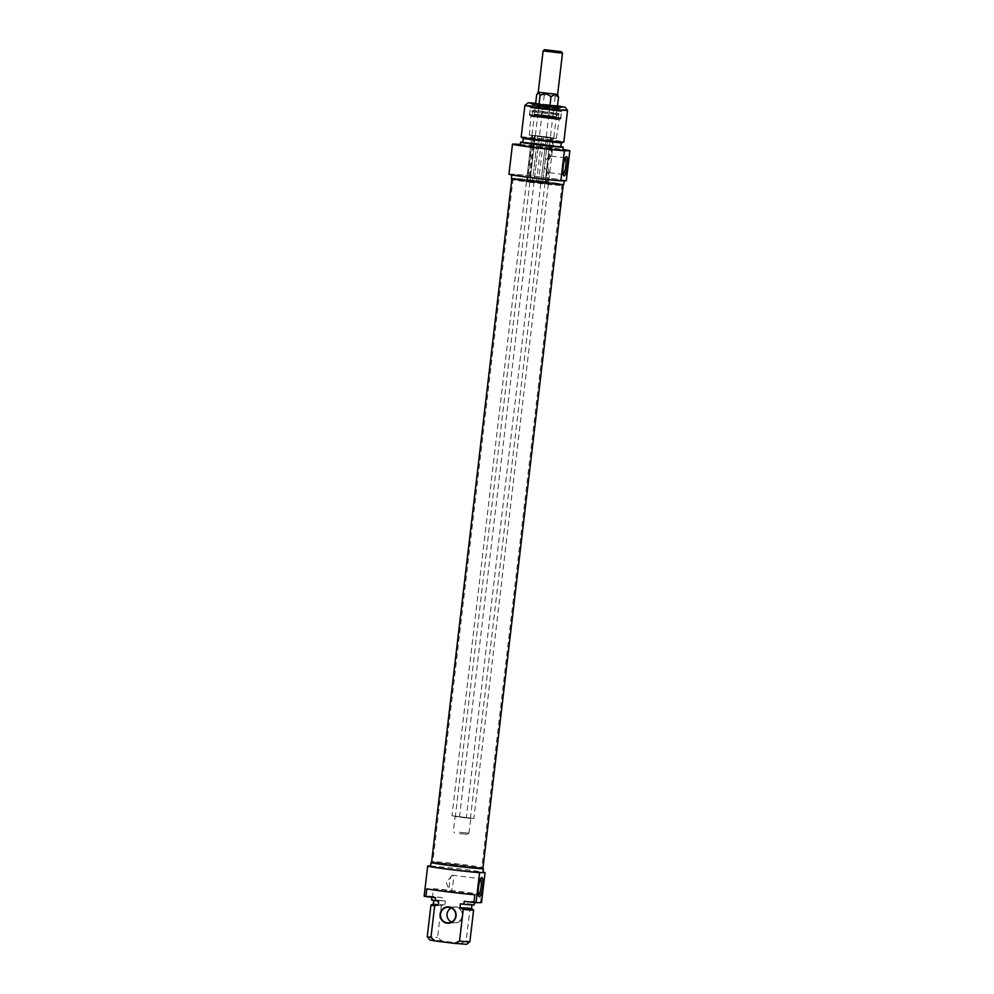 <?xml version="1.0" encoding="UTF-8"?>
<svg xmlns="http://www.w3.org/2000/svg" width="994" height="994" viewBox="0 0 994 994"><rect width="100%" height="100%" fill="white"/><g stroke="black" fill="none" stroke-linecap="round" stroke-linejoin="round"><path stroke-width="0.75" stroke-dasharray="4.97 3.73" d="M452.133 864.705A24.403 0.721 6.7 0 0 481.568 867.451L481.568 867.451A24.403 0.721 6.7 0 0 457.414 863.885A24.403 0.721 6.7 0 0 433.098 861.748A24.403 0.721 6.7 0 0 433.098 861.761A24.403 0.721 6.7 0 0 452.133 864.705M451.959 865.675A24.664 0.733 -173.3 0 1 432.725 862.693A24.664 0.733 -173.3 0 1 457.302 864.842A24.664 0.733 -173.3 0 1 481.717 868.445A24.664 0.733 -173.3 0 1 451.959 865.675M532.262 182.561A24.403 0.721 -173.3 0 1 513.227 179.628A24.403 0.721 -173.3 0 1 513.227 179.616A24.403 0.721 -173.3 0 1 537.555 181.74A24.403 0.721 -173.3 0 1 561.697 185.306A24.403 0.721 -173.3 0 1 561.697 185.319A24.403 0.721 -173.3 0 1 532.262 182.561M482.91 868.594A25.869 0.77 6.7 0 0 457.302 864.817A25.869 0.77 6.7 0 0 431.533 862.556M532.324 181.591A24.664 0.733 6.7 0 0 562.07 184.375A24.664 0.733 6.7 0 0 537.667 180.771A24.664 0.733 6.7 0 0 513.09 178.622A24.664 0.733 6.7 0 0 532.324 181.591M532.063 181.604A25.869 0.77 -173.3 0 1 511.885 178.473A25.869 0.77 -173.3 0 1 537.667 180.734A25.869 0.77 -173.3 0 1 563.263 184.511A25.869 0.77 -173.3 0 1 532.063 181.604M451.549 922.059A7.803 7.629 -91.1 0 0 462.285 915.325A7.803 7.629 -91.1 0 0 451.276 907.932M426.786 888.822L474.846 894.774M455.699 906.789A8.2 8.014 88.9 0 1 461.154 919.848A8.2 8.014 88.9 0 1 447.375 918.145A8.2 8.014 88.9 0 1 455.699 906.789M461.253 943.256L466.198 940.92L469.913 909.261L466.646 907.559L467.105 903.683L470.522 904.105L470.858 901.198L480.587 902.403L481.506 894.65L433.446 888.698L432.539 896.439L442.268 897.644L441.932 900.552L445.337 900.986L444.89 904.851L441.324 905.72L437.596 937.379L441.858 940.858L466.633 944.3M481.506 894.65A29.286 0.87 6.7 0 0 433.446 888.698M466.198 940.92A21.47 0.634 -173.3 0 1 469.889 941.716M473.591 910.032A21.47 0.634 6.7 0 0 469.913 909.261M471.516 908.479L466.646 907.559M460.446 903.807L471.988 904.639L467.105 903.683M474.225 904.9A21.47 0.634 6.7 0 0 470.522 904.105M464.198 901.322A21.47 0.634 6.7 0 0 474.56 901.993A21.47 0.634 6.7 0 0 470.858 901.198M430.638 865.998A29.286 0.87 -173.3 0 1 456.867 868.582A29.286 0.87 -173.3 0 1 482.985 872.148M481.518 902.602A29.286 0.87 6.7 0 0 480.587 902.403M432.539 896.439A29.286 0.87 6.7 0 0 424.152 896.066M452.804 875.726A8.362 1.764 97.1 0 0 452.295 875.217A8.362 1.764 97.1 0 0 451.599 875.689A8.362 1.764 97.1 0 0 449.512 883.293A8.362 1.764 97.1 0 0 449.673 891.183A8.362 1.764 97.1 0 0 450.245 891.817A8.362 1.764 97.1 0 0 453.053 883.48A8.362 1.764 97.1 0 0 452.804 875.726M478.524 895.234A8.362 1.764 -82.9 0 1 478.263 895.283A8.362 1.764 -82.9 0 1 477.915 895.047A8.362 1.764 -82.9 0 1 477.542 886.772A8.362 1.764 -82.9 0 1 479.916 878.845A8.362 1.764 -82.9 0 1 480.326 878.696A8.362 1.764 -82.9 0 1 480.562 878.808M441.858 940.858L429.818 939.976M427.246 936.708A21.47 0.634 -173.3 0 1 437.596 937.379M441.324 905.72A21.47 0.634 6.7 0 0 430.986 905.025M482.922 868.445A26.353 0.783 6.7 0 0 457.315 864.792A26.353 0.783 6.7 0 0 431.545 862.407M430.588 866.37A26.353 0.783 -173.3 0 1 456.855 868.669A26.353 0.783 -173.3 0 1 482.935 872.521M444.89 904.851L433.347 904.018M445.337 900.986L433.794 900.154L438.677 901.111M441.932 900.552A21.47 0.634 6.7 0 0 431.57 899.893M442.268 897.644A21.47 0.634 6.7 0 0 431.905 896.986A21.47 0.634 6.7 0 0 435.608 897.781M538.251 92.181L550.017 93.274L555.174 96.555L557.174 94.318L557.969 95.25M536.698 94.567L540.773 92.28L544.252 95.2L550.017 93.274L557.634 94.455M535.592 103.997L451.972 815.776L473.84 818.484L451.972 815.776M539.009 104.469L455.364 816.484M544.252 95.2L459.526 816.409M555.174 96.555L470.46 817.764M459.464 832.276L468.895 833.158L459.464 832.276M459.601 833.631L467.366 834.351L459.601 833.631M562.48 53.167L543.097 50.893M549.943 105.799L466.298 817.851M557.472 106.557L473.84 818.484M557.547 105.898L535.667 103.326M543.358 106.358L532.163 104.643L536.226 104.805L560.653 107.986L543.358 106.358M535.679 103.227L557.559 105.799M543.022 105.588L535.48 104.954L538.86 105.662L557.348 107.663L543.022 105.588L541.457 114.844L534.859 114.285L534.486 113.403L534.598 114.298L537.555 114.919L537.866 114.111L538.462 115.055L548.017 116.236L548.8 115.466L549.185 116.36L555.77 116.919L557.348 107.663M549.794 107.017L548.8 115.466M556.354 116.112L556.031 116.919L553.086 116.286L552.962 115.391L550.664 115.975L542.625 114.969L542.028 114.037M555.584 116.82L553.534 116.385L555.584 116.82M553.956 106.942L552.962 115.391M550.726 115.975L544.066 115.155L550.726 115.975M534.188 180.771L532.511 180.635L537.766 135.867L539.456 136.016L534.188 180.771L542.687 181.827L547.955 137.06L550.39 137.371L545.122 182.138L542.687 181.827M528.323 180.287L526.646 180.138L527.404 180.299L532.66 135.532L531.902 135.37L533.592 135.519L528.323 180.287L532.511 180.635M531.902 135.37L526.646 180.138M540.463 114.757L535.865 114.372L540.463 114.757M535.48 104.954L534.486 113.403M539.456 136.016L541.892 136.315L536.623 181.082M529.28 180.697L532.461 181.156L537.729 136.389L534.536 135.929L529.28 180.697L527.404 180.299M535.294 136.091L530.026 180.858M538.86 105.662L537.866 114.111M548.514 182.846L547.756 182.685L548.974 172.297L548.054 172.31L546.824 182.71L548.514 182.846L549.694 172.745M550.39 137.371L551.136 137.532L545.88 182.287L545.122 182.138M553.012 137.93L552.092 137.942L549.931 156.282L551.645 156.145L550.862 156.269L553.012 137.93L551.136 137.532M551.645 156.145L553.77 138.079M546.228 137.445L543.793 137.147L538.524 181.914L540.96 182.213L542.649 182.349L547.905 137.594L546.228 137.445L540.96 182.213M555.77 116.919L549.185 116.36M548.017 116.236L538.462 115.055M553.086 116.286L556.031 116.919M537.555 114.919L534.598 114.298M542.625 114.969L552.179 116.161M556.093 138.377L529.268 135.134L556.093 138.377M532.66 135.532L534.536 135.929M537.766 135.867L533.592 135.519M547.955 137.06L541.892 136.315M547.905 137.594L552.092 137.942M537.729 136.389L543.793 137.147M544.401 167.439L548.054 172.31M546.824 182.71L542.649 182.349M548.974 172.297L547.632 167.365M545.88 182.287L547.756 182.685M548.452 160.394L550.862 156.269M549.931 156.282L545.221 160.456M538.524 181.914L532.461 181.156M563.213 174.335A8.362 1.764 -82.9 0 1 562.952 174.385A8.362 1.764 -82.9 0 1 562.592 174.149A8.362 1.764 -82.9 0 1 562.194 166.122A8.362 1.764 -82.9 0 1 564.604 157.947A8.362 1.764 -82.9 0 1 565.002 157.797A8.362 1.764 -82.9 0 1 565.251 157.909M534.859 114.285L541.457 114.844M558.69 114.857L532.473 111.788L558.69 114.857L558.33 118.112L532.076 115.031L558.317 118.1M529.765 114.782L560.653 118.398L529.765 114.782M560.653 118.398L561.461 111.055L533.716 107.489C528.038 107.166 531.653 107.588 530.423 107.762L561.635 111.427L530.423 107.762L529.665 114.161L560.877 117.826L529.752 114.77M561.275 110.968L530.871 107.451L561.275 110.968M558.939 119.069L530.97 115.702L558.939 119.069M558.305 119.578L531.479 116.335L558.305 119.578M567.549 110.334A21.47 0.634 6.7 0 0 546.302 107.228A21.47 0.634 6.7 0 0 524.919 105.327M521.179 137.01A21.47 0.634 -173.3 0 1 542.587 138.874A21.47 0.634 -173.3 0 1 563.834 142.018M511.401 178.423A26.353 0.783 -173.3 0 1 537.667 180.722A26.353 0.783 -173.3 0 1 563.747 184.573M563.598 180.784A26.353 0.783 6.7 0 0 564.207 180.697A26.353 0.783 6.7 0 0 538.127 176.845A26.353 0.783 6.7 0 0 511.86 174.546A26.353 0.783 6.7 0 0 535.157 178.063A26.353 0.783 6.7 0 0 563.598 180.784M566.319 180.734A29.286 0.87 6.7 0 0 534.685 176.36A29.286 0.87 6.7 0 0 508.953 174.198M523.266 138.551L561.448 143.061M522.807 142.428L561.001 146.913M522.844 142.154A21.47 0.634 -173.3 0 1 541.978 144.043A21.47 0.634 -173.3 0 1 561.038 146.64M520.235 145.074A21.47 0.634 -173.3 0 1 541.643 146.95A21.47 0.634 -173.3 0 1 562.89 150.082M520.309 144.49A29.286 0.87 -173.3 0 1 562.952 149.498M559.995 108.47L536.586 105.451L559.995 108.47L536.549 105.836L546.253 107.675L559.796 108.495L536.077 105.426C530.038 105.078 533.989 105.451 532.635 105.662L532.672 105.277M559.61 108.421L533.082 105.352L559.61 108.421M468.895 833.158L470.895 818.099L454.917 816.223L470.622 818.422L455.103 816.608L453.376 831.332L454.581 832.848M554.776 116.832L550.179 116.447M546.563 116.062L539.904 115.229M537.108 114.832L535.045 114.397M533.567 110.906L557.858 113.738L533.567 110.906M561.026 111.067L531.107 107.352L561.026 111.067M560.069 119.205L530.15 115.49L560.069 119.205M561.361 111.502L530.324 107.75L561.361 111.502M560.492 118.87L529.454 115.118L560.492 118.87M513.09 178.622L432.725 862.693M562.07 184.375L481.717 868.445M448.319 922.854L454.817 922.73M448.008 907.249L454.507 907.124M450.245 891.817L478.263 895.283M452.295 875.217L480.326 878.696M477.915 895.047L479.009 896.526M479.916 878.845L481.344 877.677M451.599 875.689L446.393 882.908L449.673 891.183M467.366 834.351L468.882 833.158M560.653 107.986L562.169 106.793M532.163 104.643L530.97 103.127M553.559 116.385L555.323 116.696M549.508 172.72L562.952 174.385M551.558 156.12L565.002 157.797M556.18 116.882L558.355 113.366L533.157 110.409L534.461 114.335M558.64 114.906L559.001 113.465L534.909 110.334C531.84 110.657 531.044 111.154 532.523 111.837M532.473 111.788L532.076 115.031M556.404 138.328L559.262 119.019M529.268 135.134L530.97 115.702M562.592 174.149L563.697 175.627M564.604 157.947L566.033 156.779M530.324 107.75L547.893 108.967L561.511 111.03L560.864 118.808L530.572 115.789L529.454 115.118L530.324 107.75"/><path stroke-width="1.49" d="M511.873 178.622L431.533 862.556A25.869 0.77 6.7 0 0 451.698 865.687A25.869 0.77 6.7 0 0 482.91 868.594L563.25 184.66M447.25 922.805A7.803 7.629 88.9 0 1 448.008 907.249A7.803 7.629 88.9 0 1 455.786 915.449A7.803 7.629 88.9 0 1 447.25 922.805M447.126 923.19A8.2 8.014 -91.1 0 0 455.451 911.833A8.2 8.014 -91.1 0 0 441.671 910.131A8.2 8.014 -91.1 0 0 447.126 923.19M451.276 907.932A7.803 7.629 -91.1 0 0 451.549 922.059M425.879 896.576L426.786 888.822A29.286 0.87 6.7 0 0 474.846 894.774L473.927 902.527L464.198 901.322L463.863 904.229L460.446 903.807L459.986 907.684L463.254 909.398L459.539 941.057L454.593 943.393L435.198 940.983L430.936 937.504L434.664 905.845L438.23 904.987L438.677 901.111L435.26 900.688L435.608 897.781L425.879 896.576A29.286 0.87 6.7 0 1 424.152 896.066L427.681 866.035A29.286 0.87 -173.3 0 1 430.638 865.998M454.593 943.393L466.633 944.3L469.876 941.74A21.47 0.634 -173.3 0 1 459.539 941.057M463.254 909.398A21.47 0.634 6.7 0 0 473.616 910.057L469.889 941.716A21.47 0.634 -173.3 0 1 469.876 941.74M473.616 910.057A21.47 0.634 6.7 0 0 473.591 910.032L471.541 908.504L471.951 904.925M459.986 907.684L471.529 908.516M463.863 904.229A21.47 0.634 6.7 0 0 474.225 904.9L474.486 902.577M473.927 902.527A29.286 0.87 6.7 0 0 476.076 902.714L479.605 872.67A29.286 0.87 -173.3 0 1 447.188 869.154A29.286 0.87 -173.3 0 1 427.681 866.035M482.985 872.148A29.286 0.87 -173.3 0 1 485.047 872.57L481.518 902.602L476.076 902.714M480.562 878.808A8.362 1.764 -82.9 0 1 481.071 886.959A8.362 1.764 -82.9 0 1 478.524 895.234M430.936 937.504A21.47 0.634 -173.3 0 1 427.246 936.733L429.818 939.976L435.198 940.983M482.686 887.108A9.729 2.05 97.1 0 0 481.344 877.677A9.729 2.05 97.1 0 0 478.574 886.896A9.729 2.05 97.1 0 0 479.009 896.526A9.729 2.05 97.1 0 0 482.686 887.108M485.047 872.57L479.605 872.67M427.246 936.733A21.47 0.634 -173.3 0 1 427.246 936.708L430.961 905.049A21.47 0.634 6.7 0 0 430.961 905.049A21.47 0.634 6.7 0 0 434.664 905.845M431.545 862.407A26.353 0.783 6.7 0 0 431.048 862.494A26.353 0.783 6.7 0 0 454.345 866.022A26.353 0.783 6.7 0 0 482.786 868.744A26.353 0.783 6.7 0 0 483.395 868.644A26.353 0.783 6.7 0 0 482.922 868.445M483.395 868.644L482.935 872.521A26.353 0.783 -173.3 0 1 482.326 872.62A26.353 0.783 -173.3 0 1 453.885 869.899A26.353 0.783 -173.3 0 1 430.588 866.37L431.048 862.494M433.372 904.006L438.23 904.987M431.868 897.321L431.57 899.893A21.47 0.634 6.7 0 0 435.26 900.688M557.174 94.318L558.566 97.275L555.099 94.355L551.011 96.629L545.855 93.361L540.09 95.275L538.698 92.318L536.698 94.567L535.592 103.997M544.613 49.7L561.275 51.663L544.613 49.7L543.097 50.905L562.48 53.179L557.634 94.455L538.251 92.181L537.592 93.051M540.09 95.275L539.009 104.469M562.48 53.179L561.275 51.663M551.011 96.629L549.943 105.799M558.566 97.275L557.472 106.557M535.667 103.326L530.97 103.127L543.221 105.016L557.547 105.898M557.559 105.799L564.555 107.178L544.277 105.227L528.162 102.767L535.679 103.227M565.251 157.909A8.362 1.764 -82.9 0 1 565.735 166.309A8.362 1.764 -82.9 0 1 563.213 174.335M563.225 166.296A9.729 2.05 97.1 0 0 563.697 175.627A9.729 2.05 97.1 0 0 567.338 166.507A9.729 2.05 97.1 0 0 566.033 156.779A9.729 2.05 97.1 0 0 563.225 166.296M562.952 149.498A29.286 0.87 -173.3 0 1 569.848 150.703L564.406 150.802A29.286 0.87 -173.3 0 1 531.989 147.286A29.286 0.87 -173.3 0 1 512.482 144.167A29.286 0.87 -173.3 0 1 520.309 144.49M512.482 144.167L508.953 174.198A29.286 0.87 6.7 0 0 528.46 177.317A29.286 0.87 6.7 0 0 560.877 180.846L564.406 150.802M560.877 180.846L566.319 180.734L569.848 150.703M567.065 110.433A21.47 0.634 6.7 0 0 567.562 110.359A21.47 0.634 6.7 0 0 567.549 110.334L563.834 142.018A21.47 0.634 -173.3 0 1 563.809 142.043A21.47 0.634 -173.3 0 1 563.337 142.092A21.47 0.634 -173.3 0 1 540.711 139.943A21.47 0.634 -173.3 0 1 521.204 137.048A21.47 0.634 -173.3 0 1 521.179 137.01L524.907 105.352A21.47 0.634 6.7 0 0 543.892 108.222A21.47 0.634 6.7 0 0 567.065 110.433M528.162 102.767L524.919 105.327A21.47 0.634 6.7 0 0 524.907 105.352M564.194 180.771L563.747 184.573A26.353 0.783 -173.3 0 1 563.138 184.66A26.353 0.783 -173.3 0 1 534.71 181.939A26.353 0.783 -173.3 0 1 511.401 178.423L511.811 174.919M561.461 143.037L523.279 138.588L521.204 137.048M563.809 142.043L561.424 143.074L560.554 146.988L522.807 142.428L523.266 138.576M561.038 146.64A21.47 0.634 -173.3 0 1 563.225 147.174A21.47 0.634 -173.3 0 1 562.728 147.261A21.47 0.634 -173.3 0 1 539.568 145.037A21.47 0.634 -173.3 0 1 520.583 142.167A21.47 0.634 -173.3 0 1 522.844 142.154M563.225 147.174L562.89 150.082A21.47 0.634 -173.3 0 1 562.393 150.169A21.47 0.634 -173.3 0 1 539.22 147.944A21.47 0.634 -173.3 0 1 520.235 145.074L520.583 142.167M433.757 900.427L433.334 904.031L430.986 905.025M557.634 94.455L557.969 95.25M543.097 50.905L538.239 92.181M564.977 107.091L567.549 110.334"/></g></svg>
